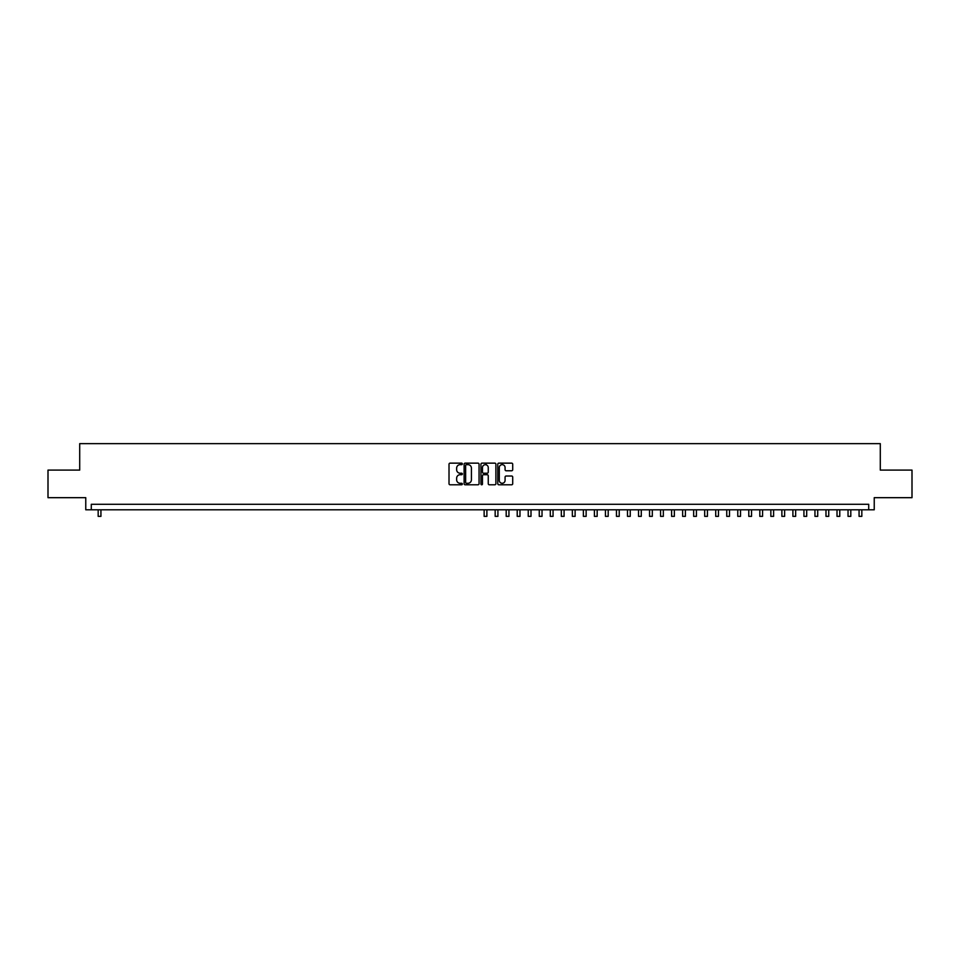 <?xml version="1.0" encoding="UTF-8"?>
<svg xmlns="http://www.w3.org/2000/svg" width="960" height="960" viewBox="0 0 960 960"><rect width="100%" height="100%" fill="white"/><g stroke="black" fill="none" stroke-linecap="round" stroke-linejoin="round"><path stroke-width="1.44" d="M462.36 463.896A0.756 0.756 0 0 0 461.604 463.14L450.096 463.14A1.08 1.08 0 0 0 449.016 464.22L449.016 483.708A1.08 1.08 0 0 0 450.096 484.788L461.604 484.788A0.756 0.756 0 0 0 462.36 484.032A0.756 0.756 0 0 0 461.604 483.276L460.116 483.276A3.468 3.468 0 0 1 456.648 479.808L456.648 478.188A3.468 3.468 0 0 1 460.116 474.72L461.604 474.72A0.756 0.756 0 0 0 462.36 473.964A0.756 0.756 0 0 0 461.604 473.208L460.116 473.208A3.468 3.468 0 0 1 456.648 469.74L456.648 468.12A3.468 3.468 0 0 1 460.116 464.652L461.604 464.652A0.756 0.756 0 0 0 462.36 463.896M511.632 470.772A1.08 1.08 0 0 0 512.712 469.692L512.712 464.22A1.08 1.08 0 0 0 511.632 463.14L498.864 463.14A1.08 1.08 0 0 0 497.784 464.22L497.784 483.708A1.08 1.08 0 0 0 498.864 484.788L511.632 484.788A1.08 1.08 0 0 0 512.712 483.708L512.712 477.096A1.08 1.08 0 0 0 511.632 476.016L506.172 476.016A1.08 1.08 0 0 0 505.08 477.096L505.08 480.372A2.892 2.892 0 0 1 502.188 483.276A2.892 2.892 0 0 1 499.296 480.372L499.296 467.544A2.892 2.892 0 0 1 502.188 464.652A2.892 2.892 0 0 1 505.08 467.544L505.08 469.692A1.08 1.08 0 0 0 506.172 470.772L511.632 470.772M868.716 509.796L874.236 509.796L874.236 497.676L912 497.676L912 470.1L880.296 470.1L880.296 443.64L79.704 443.64L79.704 470.1L48 470.1L48 497.676L85.764 497.676L85.764 509.796L868.716 509.796L868.716 504.288L91.284 504.288L91.284 509.796M479.052 464.22A1.08 1.08 0 0 0 477.972 463.14L465.192 463.14A1.08 1.08 0 0 0 464.112 464.22L464.112 483.708A1.08 1.08 0 0 0 465.192 484.788L477.972 484.788A1.08 1.08 0 0 0 479.052 483.708L479.052 464.22M482.028 463.14L494.808 463.14A1.08 1.08 0 0 1 495.888 464.22L495.888 483.708A1.08 1.08 0 0 1 494.808 484.788L489.336 484.788A1.08 1.08 0 0 1 488.256 483.708L488.256 475.8A1.08 1.08 0 0 0 487.176 474.72L483.54 474.72A1.08 1.08 0 0 0 482.46 475.8L482.46 484.032A0.756 0.756 0 0 1 481.704 484.788A0.756 0.756 0 0 1 480.948 484.032L480.948 464.22A1.08 1.08 0 0 1 482.028 463.14M466.392 464.652A0.756 0.756 0 0 0 465.636 465.408L465.636 482.508A0.756 0.756 0 0 0 466.392 483.276L467.964 483.276A3.468 3.468 0 0 0 471.42 479.808L471.42 468.12A3.468 3.468 0 0 0 467.964 464.652L466.392 464.652M488.256 467.604A2.892 2.892 0 0 0 485.352 464.712A2.892 2.892 0 0 0 482.46 467.604L482.46 472.128A1.08 1.08 0 0 0 483.54 473.208L487.176 473.208A1.08 1.08 0 0 0 488.256 472.128L488.256 467.604M98.172 509.796L98.172 516.36L100.932 516.36L100.932 509.796M486.18 464.82L486.18 463.14M484.14 509.796L484.14 516.36L486.888 516.36L486.888 509.796M495.168 509.796L495.168 516.36L497.916 516.36L497.916 509.796M506.196 509.796L506.196 516.36L508.944 516.36L508.944 509.796M517.212 509.796L517.212 516.36L519.972 516.36L519.972 509.796M528.24 509.796L528.24 516.36L531 516.36L531 509.796M539.268 509.796L539.268 516.36L542.028 516.36L542.028 509.796M550.296 509.796L550.296 516.36L553.056 516.36L553.056 509.796M561.324 509.796L561.324 516.36L564.084 516.36L564.084 509.796M572.352 509.796L572.352 516.36L575.112 516.36L575.112 509.796M583.38 509.796L583.38 516.36L586.14 516.36L586.14 509.796M594.408 509.796L594.408 516.36L597.168 516.36L597.168 509.796M605.436 509.796L605.436 516.36L608.196 516.36L608.196 509.796M616.464 509.796L616.464 516.36L619.224 516.36L619.224 509.796M627.492 509.796L627.492 516.36L630.252 516.36L630.252 509.796M638.52 509.796L638.52 516.36L641.28 516.36L641.28 509.796M649.548 509.796L649.548 516.36L652.308 516.36L652.308 509.796M660.576 509.796L660.576 516.36L663.336 516.36L663.336 509.796M671.604 509.796L671.604 516.36L674.364 516.36L674.364 509.796M682.632 509.796L682.632 516.36L685.392 516.36L685.392 509.796M693.66 509.796L693.66 516.36L696.408 516.36L696.408 509.796M704.688 509.796L704.688 516.36L707.436 516.36L707.436 509.796M715.716 509.796L715.716 516.36L718.464 516.36L718.464 509.796M726.744 509.796L726.744 516.36L729.492 516.36L729.492 509.796M737.772 509.796L737.772 516.36L740.52 516.36L740.52 509.796M748.788 509.796L748.788 516.36L751.548 516.36L751.548 509.796M759.816 509.796L759.816 516.36L762.576 516.36L762.576 509.796M770.844 509.796L770.844 516.36L773.604 516.36L773.604 509.796M781.872 509.796L781.872 516.36L784.632 516.36L784.632 509.796M792.9 509.796L792.9 516.36L795.66 516.36L795.66 509.796M803.928 509.796L803.928 516.36L806.688 516.36L806.688 509.796M814.956 509.796L814.956 516.36L817.716 516.36L817.716 509.796M825.984 509.796L825.984 516.36L828.744 516.36L828.744 509.796M837.012 509.796L837.012 516.36L839.772 516.36L839.772 509.796M848.04 509.796L848.04 516.36L850.8 516.36L850.8 509.796M859.068 509.796L859.068 516.36L861.828 516.36L861.828 509.796"/></g></svg>
